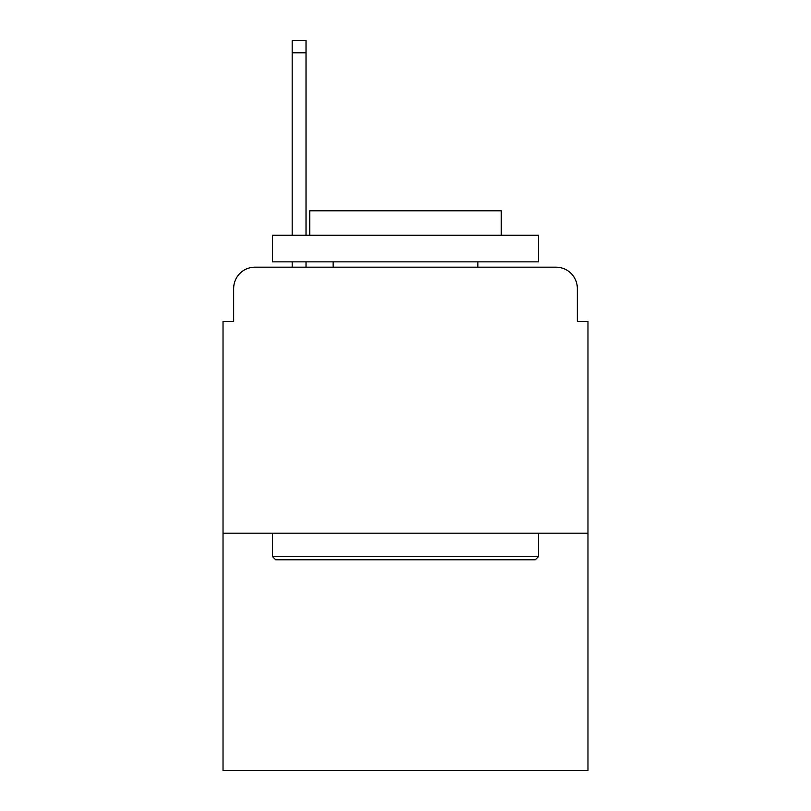 <?xml version="1.0" encoding="UTF-8"?>
<svg xmlns="http://www.w3.org/2000/svg" width="811" height="811" viewBox="0 0 811 811"><rect width="100%" height="100%" fill="white"/><g stroke="black" fill="none" stroke-linecap="round" stroke-linejoin="round"><path stroke-width="1.22" d="M233.669 288.463L233.669 321.44L233.669 288.463A21.279 21.279 0 0 1 254.948 267.184L292.183 267.184L292.183 261.862M587.975 533.182L223.025 533.182L223.025 770.45L587.975 770.45L587.975 321.44L577.331 321.44L577.331 288.463A21.279 21.279 0 0 0 556.052 267.184L254.948 267.184M223.025 533.182L223.025 321.44L233.669 321.44M306.021 261.862L306.021 267.184L322.504 267.184M488.496 267.184L556.052 267.184M577.331 321.44L577.331 288.463M535.311 559.783L275.689 559.783L272.496 556.589L538.504 556.589L535.311 559.783M272.496 235.261L538.504 235.261L538.504 261.862L272.496 261.862L272.496 235.261M501.259 235.261L501.259 210.789L309.741 210.789L309.741 235.261M272.496 533.182L272.496 556.589M538.504 533.182L538.504 556.589M333.149 261.862L333.149 267.184M477.851 261.862L477.851 267.184M292.183 235.261L292.183 40.55L306.021 40.55L306.021 235.261M292.183 52.786L306.021 52.786"/></g></svg>
